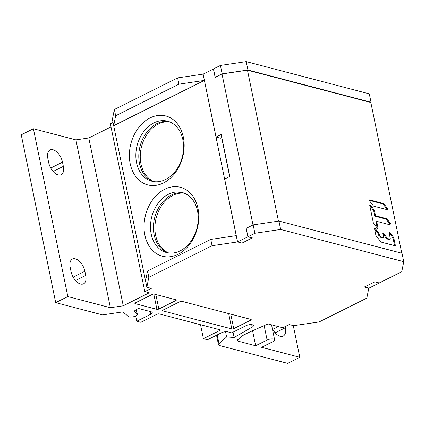 <?xml version="1.0" encoding="UTF-8"?>
<svg xmlns="http://www.w3.org/2000/svg" width="425" height="425" viewBox="0 0 425 425"><rect width="100%" height="100%" fill="white"/><g stroke="black" fill="none" stroke-linecap="round" stroke-linejoin="round"><path stroke-width="0.64" d="M210.779 239.418L236.247 235.647L237.538 241.942L212.07 245.714L148.819 277.302L146.853 287.231L145.562 280.936L147.528 271.012L210.779 239.418L212.07 245.714M221.823 137.53L220.463 138.21L216.059 137.057L203.139 74.12L177.618 77.881L114.368 109.469L112.402 119.398L145.562 280.936M203.086 74.109L204.377 80.399L178.909 84.177L115.658 115.765L113.693 125.694L204.377 80.399L236.247 235.647M178.096 254.283A35.626 26.743 104.7 0 1 144.845 235.036A35.626 26.743 104.7 0 1 164.746 189.247A35.626 26.743 104.7 0 1 197.997 208.489A35.626 26.743 104.7 0 1 178.096 254.283M163.455 182.952A35.626 26.743 104.7 0 1 130.199 163.705A35.626 26.743 104.7 0 1 150.105 117.916A35.626 26.743 104.7 0 1 183.356 137.158A35.626 26.743 104.7 0 1 163.455 182.952M113.034 122.48L110.373 123.808L144.824 291.64L151.311 288.4L146.853 287.231M136.223 309.783L137.052 313.831A4.654 1.689 168.4 0 1 137.333 314.261A4.654 1.689 168.4 0 1 133.758 316.699A4.654 1.689 168.4 0 1 128.499 316.556L122.846 311.902L102.531 314.909L55.702 302.648L21.25 134.815L33.394 128.748L75.921 139.883L88.804 137.971L111.005 126.884M246.208 61.62L369.298 93.856L371.02 102.244L247.934 70.013L222.158 73.833L220.437 65.439L246.208 61.62L247.934 70.013M215.273 77.313L213.499 68.908L220.437 65.439M75.921 139.883L110.367 307.716L67.846 296.581L33.394 128.748M62.496 162.175L63.357 166.372A11.491 6.343 -116.5 0 1 61.147 174.728A11.491 6.343 -116.5 0 1 48.668 162.525L47.807 158.328A11.491 6.343 -116.5 0 1 50.017 149.972A11.491 6.343 -116.5 0 1 62.496 162.175L50.74 168.045M71.06 271.618L70.199 267.421A11.491 6.343 -116.5 0 1 72.409 259.059A11.491 6.343 -116.5 0 1 84.888 271.267L85.749 275.464A11.491 6.343 -116.5 0 1 83.539 283.82A11.491 6.343 -116.5 0 1 71.06 271.618M88.804 137.971L123.255 305.803L110.367 307.716M123.255 305.803L149.281 292.804L144.824 291.64M237.538 241.942L241.995 243.105L252.407 237.91L247.945 236.741L254.888 233.272L280.659 229.452L403.75 261.688L401.758 271.734L379.201 283.002L374.744 281.833L364.331 287.034L368.788 288.198L366.823 298.127L319.101 321.964L293.617 325.667M252.551 330.613L255.659 345.764L238.112 341.169L237.24 340.398L241.597 336.101L249.794 331.978L267.166 324.307A1.381 0.499 -11.6 0 1 268.86 324.121L282.779 327.765L289.266 324.525L293.632 325.736M255.659 345.764L267.113 340.043A4.654 1.689 168.4 0 1 271.841 338.922A4.654 1.689 168.4 0 1 274.64 339.883L271.548 324.822M293.282 325.577L299.795 357.319L261.603 347.321L273.057 341.599A4.654 1.689 168.4 0 0 274.64 339.883M299.795 357.319L287.667 363.38L219.582 345.552A4.654 1.689 168.4 0 1 218.498 344.749L216.548 335.245M200.531 324.721L203.4 338.683L206.667 339.538L208.5 339.267L221.436 332.807A4.595 1.668 -11.6 0 1 227.8 331.861L231.62 332.86L245.916 325.72A4.654 1.689 -11.6 0 1 250.644 324.599A4.654 1.689 -11.6 0 1 253.443 325.566A4.654 1.689 -11.6 0 1 252.206 327.091L234.143 337.477L226.615 336.945L219.008 343.735A4.654 1.689 168.4 0 0 218.498 344.749M203.4 338.683L220.75 330.018L159.333 313.932A1.865 0.675 -11.6 0 0 157.154 314.144L140.834 322.299L136.77 321.236L150.652 314.303A4.654 1.689 -11.6 0 0 152.235 312.587A4.654 1.689 -11.6 0 0 151.151 311.791L138.369 308.444L133.907 311.238L137.052 313.831M55.702 302.648L67.846 296.581M250.771 320.163L233.739 328.668A1.381 0.499 -11.6 0 1 231.832 328.955L162.802 310.877A1.381 0.499 -11.6 0 1 162.477 310.643A1.381 0.499 -11.6 0 1 162.95 310.133L179.977 301.628A1.381 0.499 -11.6 0 1 181.889 301.346L250.92 319.419A1.381 0.499 -11.6 0 1 251.239 319.658A1.381 0.499 -11.6 0 1 250.771 320.163L250.601 319.34M135.336 302.903L152.368 294.397A1.381 0.499 -11.6 0 1 154.275 294.116L176.014 299.806A1.381 0.499 -11.6 0 1 176.338 300.045A1.381 0.499 -11.6 0 1 175.865 300.549L158.838 309.055A1.381 0.499 -11.6 0 1 156.926 309.342L135.192 303.647A1.381 0.499 -11.6 0 1 134.868 303.413A1.381 0.499 -11.6 0 1 135.336 302.903M148.819 277.302L147.528 271.012M221.68 137.604L229.665 176.518M215.22 77.297L222.158 73.833M370.913 102.802L371.02 102.244M285.148 326.581L285.388 327.739A11.491 6.343 -116.5 0 1 283.178 336.095A11.491 6.343 -116.5 0 1 272.313 328.541M225.548 331.728L226.615 336.945M233.054 332.148L234.143 337.477M135.697 315.998L136.77 321.236M49.624 165.692A11.491 6.343 63.5 0 0 49.39 165.075M72.016 274.778A11.491 6.343 63.5 0 0 71.782 274.168M403.75 261.688L402.029 253.295L278.938 221.064L280.659 229.452M247.945 236.741L246.224 228.347L253.167 224.883L278.938 221.064M253.167 224.883L254.888 233.272M183.669 192.966A31.03 23.295 -75.3 0 0 171.482 194.979A31.03 23.295 -75.3 0 0 153.499 225.261A31.03 23.295 -75.3 0 0 167.981 252.87M169.028 121.635A31.03 23.295 -75.3 0 0 156.841 123.648A31.03 23.295 -75.3 0 0 138.858 153.93A31.03 23.295 -75.3 0 0 153.34 181.539M168.544 194.209A31.03 23.295 104.7 0 1 182.219 192.514A31.03 23.295 104.7 0 1 198.199 219.576A31.03 23.295 104.7 0 1 180.168 250.851A31.03 23.295 104.7 0 1 166.499 252.546A31.03 23.295 104.7 0 1 150.514 225.484A31.03 23.295 104.7 0 1 168.544 194.209M153.903 122.883A31.03 23.295 104.7 0 1 167.577 121.189A31.03 23.295 104.7 0 1 183.558 148.251A31.03 23.295 104.7 0 1 165.527 179.525A31.03 23.295 104.7 0 1 151.852 181.22A31.03 23.295 104.7 0 1 135.873 154.158A31.03 23.295 104.7 0 1 153.903 122.883M177.618 77.881L178.909 84.177M114.368 109.469L115.658 115.765M369.368 200.361L382.75 203.867A0.754 0.42 -116.5 0 1 383.132 204.159L386.888 209.063A0.754 0.42 -116.5 0 1 387.143 209.679M369.782 205.562L373.485 210.396A0.754 0.42 -116.5 0 1 373.724 210.922L374.659 215.47A0.754 0.42 63.5 0 0 375.286 216.288L385.868 219.061A0.754 0.42 -116.5 0 1 386.251 219.353L390.007 224.257A0.754 0.42 -116.5 0 1 390.262 224.873M376.417 221.813A0.754 0.42 63.5 0 0 376.221 221.829A0.754 0.42 63.5 0 0 376.077 222.376L377.257 228.14M382.909 233.83L386.607 238.669A0.754 0.42 63.5 0 0 386.989 238.956L389.21 239.541A0.754 0.42 63.5 0 0 389.401 239.525L390.145 239.153A0.754 0.42 -116.5 0 1 389.948 239.169L387.733 238.59A0.754 0.42 -116.5 0 1 387.35 238.298L383.6 233.394A0.754 0.42 63.5 0 0 383.021 233.113A0.754 0.42 63.5 0 0 382.872 233.665L383.525 236.831A0.754 0.42 -116.5 0 1 383.377 237.384A0.754 0.42 -116.5 0 1 383.18 237.394L380.279 236.635A0.754 0.42 -116.5 0 1 379.652 235.817L379.286 234.032A0.754 0.42 63.5 0 0 379.047 233.506L375.296 228.602A0.754 0.42 63.5 0 0 374.717 228.326A0.754 0.42 63.5 0 0 374.568 228.878L375.87 235.211A0.754 0.42 63.5 0 0 376.109 235.737L380.747 241.793A0.754 0.42 63.5 0 0 381.129 242.085L394.953 245.708A0.754 0.42 63.5 0 0 395.149 245.692A0.754 0.42 63.5 0 0 395.293 245.14L393.794 237.83A0.754 0.42 63.5 0 0 393.55 237.304L389.799 232.401A0.754 0.42 63.5 0 0 389.22 232.124A0.754 0.42 63.5 0 0 389.077 232.677L390.293 238.606A0.754 0.42 -116.5 0 1 390.145 239.153M389.109 232.842L392.806 237.676A0.754 0.42 -116.5 0 1 393.051 238.202L394.549 245.512A0.754 0.42 -116.5 0 1 394.565 245.607M374.606 229.043L378.303 233.877A0.754 0.42 -116.5 0 1 378.547 234.403L378.914 236.188A0.754 0.42 63.5 0 0 379.536 237.007L382.436 237.766A0.754 0.42 63.5 0 0 382.633 237.756L383.377 237.384M154.094 181.65A31.03 23.295 104.7 0 1 140.362 153.818A31.03 23.295 104.7 0 1 158.307 124.036A31.03 23.295 104.7 0 1 169.74 121.906M168.736 252.981A31.03 23.295 104.7 0 1 155.003 225.144A31.03 23.295 104.7 0 1 172.948 195.362A31.03 23.295 104.7 0 1 184.381 193.237M401.79 253.231L370.844 102.483L247.472 70.173L222.009 73.95L215.151 77.377L213.424 68.983L203.139 74.12M252.285 237.968L247.876 236.815L237.591 241.952L241.995 243.105L252.264 237.873M246.155 228.422L247.876 236.815M216.059 137.057L221.202 134.491L229.813 176.449L224.671 179.015L237.591 241.952M364.623 286.965L369.027 288.123L379.318 282.981L374.908 281.828L364.608 286.896M278.46 221.133L247.472 70.173M386.888 209.063L387.627 208.691A0.754 0.42 63.5 0 1 387.728 209.764A0.754 0.42 63.5 0 1 387.531 209.78L373.761 206.173A0.754 0.42 63.5 0 1 373.373 205.881L369.623 200.977A0.754 0.42 63.5 0 1 369.527 199.904A0.754 0.42 63.5 0 1 369.723 199.888L383.493 203.495A0.754 0.42 63.5 0 1 383.876 203.788L383.132 204.159M387.627 208.691L383.876 203.788M390.649 224.974A0.754 0.42 63.5 0 0 390.846 224.958A0.754 0.42 63.5 0 0 390.745 223.885L386.994 218.981A0.754 0.42 63.5 0 0 386.612 218.689L376.029 215.916A0.754 0.42 -116.5 0 1 375.402 215.098L374.467 210.55A0.754 0.42 63.5 0 0 374.228 210.024L370.473 205.121A0.754 0.42 63.5 0 0 369.893 204.845A0.754 0.42 63.5 0 0 369.75 205.392L373.32 222.78A0.754 0.42 63.5 0 0 373.559 223.306L377.31 228.209A0.754 0.42 63.5 0 0 377.889 228.485A0.754 0.42 63.5 0 0 378.038 227.938L376.821 222.004A0.754 0.42 -116.5 0 1 376.964 221.457A0.754 0.42 -116.5 0 1 377.161 221.441L390.649 224.974M253.008 224.963L222.009 73.95M238.112 341.169L237.66 338.975M264.122 325.46L267.113 340.043M219.008 343.735L217.202 334.921M251.706 324.647L252.206 327.091M150.078 311.509L150.652 314.303M63.357 166.372L53.136 171.472M73.132 277.137L84.888 271.267M85.749 275.464L75.533 280.564M285.388 327.739L275.166 332.844M272.77 329.412L278.38 326.612M233.739 328.668L230.759 314.144M162.802 310.877L162.685 310.298M228.677 313.597L231.832 328.955M135.192 303.647L135.07 303.067M153.792 294.063L156.926 309.342M158.838 309.055L155.853 294.525M175.695 299.721L175.865 300.549M382.75 203.867L383.493 203.495M369.723 199.888L369.399 200.053M390.007 224.257L390.745 223.885M376.821 222.004L376.077 222.376M377.363 228.273L378.038 227.938M370.473 205.121L369.766 205.477M373.485 210.396L374.228 210.024M374.467 210.55L373.724 210.922M374.659 215.47L375.402 215.098M376.029 215.916L375.286 216.288M385.868 219.061L386.612 218.689M386.994 218.981L386.251 219.353M375.296 228.602L374.584 228.958M378.303 233.877L379.047 233.506M379.286 234.032L378.547 234.403M378.914 236.188L379.652 235.817M380.279 236.635L379.536 237.007M382.436 237.766L383.18 237.394M383.6 233.394L382.888 233.745M386.607 238.669L387.35 238.298M387.733 238.59L386.989 238.956M389.21 239.541L389.948 239.169M389.799 232.401L389.093 232.757M392.806 237.676L393.55 237.304M393.794 237.83L393.051 238.202M394.549 245.512L395.293 245.14M137.333 314.261L136.393 309.676M376.221 221.829L376.964 221.457"/></g></svg>
